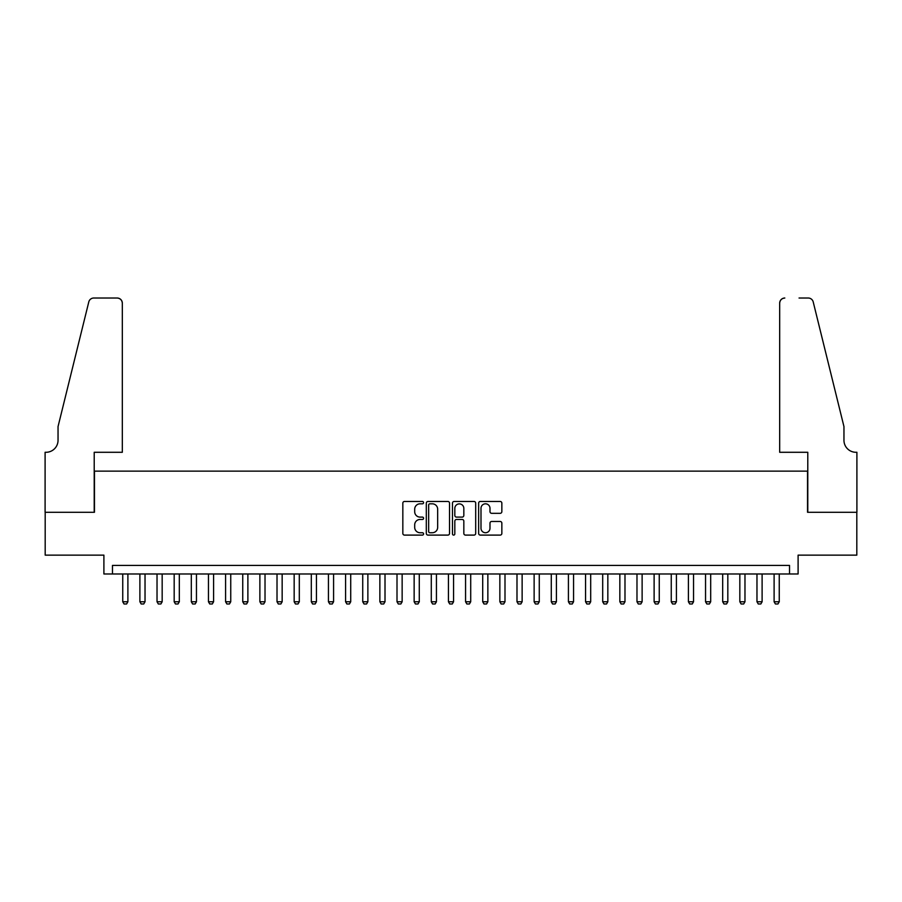 <?xml version="1.0" encoding="UTF-8"?>
<svg xmlns="http://www.w3.org/2000/svg" width="902" height="902" viewBox="0 0 902 902"><rect width="100%" height="100%" fill="white"/><g stroke="black" fill="none" stroke-linecap="round" stroke-linejoin="round"><path stroke-width="1.35" d="M423.579 502.628A1.173 1.173 0 0 0 422.395 501.456L404.524 501.456A1.68 1.68 0 0 0 402.833 503.136L402.833 533.42A1.68 1.68 0 0 0 404.524 535.1L422.395 535.1A1.173 1.173 0 0 0 423.579 533.928A1.173 1.173 0 0 0 422.395 532.744L420.084 532.744A5.389 5.389 0 0 1 414.695 527.366L414.695 524.84A5.389 5.389 0 0 1 420.084 519.462L422.395 519.462A1.173 1.173 0 0 0 423.579 518.278A1.173 1.173 0 0 0 422.395 517.105L420.084 517.105A5.389 5.389 0 0 1 414.695 511.716L414.695 509.19A5.389 5.389 0 0 1 420.084 503.812L422.395 503.812A1.173 1.173 0 0 0 423.579 502.628M500.17 513.317A1.68 1.68 0 0 0 501.85 511.637L501.85 503.136A1.68 1.68 0 0 0 500.17 501.456L480.315 501.456A1.68 1.68 0 0 0 478.635 503.136L478.635 533.42A1.68 1.68 0 0 0 480.315 535.1L500.17 535.1A1.68 1.68 0 0 0 501.85 533.42L501.85 523.16A1.68 1.68 0 0 0 500.17 521.48L491.68 521.48A1.68 1.68 0 0 0 489.989 523.16L489.989 528.245A4.499 4.499 0 0 1 485.49 532.744A4.499 4.499 0 0 1 480.992 528.245L480.992 508.311A4.499 4.499 0 0 1 485.49 503.812A4.499 4.499 0 0 1 489.989 508.311L489.989 511.637A1.68 1.68 0 0 0 491.68 513.317L500.17 513.317M789.532 573.988L798.101 573.988L798.101 555.136L856.81 555.136L856.81 512.28L807.538 512.28L807.538 471.137L94.462 471.137L94.462 512.28L45.19 512.28L45.19 555.136L103.899 555.136L103.899 573.988L789.532 573.988L789.532 565.419L112.468 565.419L112.468 573.988M449.523 503.136A1.68 1.68 0 0 0 447.843 501.456L427.988 501.456A1.68 1.68 0 0 0 426.308 503.136L426.308 533.42A1.68 1.68 0 0 0 427.988 535.1L447.843 535.1A1.68 1.68 0 0 0 449.523 533.42L449.523 503.136M454.157 501.456L474.012 501.456A1.68 1.68 0 0 1 475.692 503.136L475.692 533.42A1.68 1.68 0 0 1 474.012 535.1L465.511 535.1A1.68 1.68 0 0 1 463.831 533.42L463.831 521.142A1.68 1.68 0 0 0 462.151 519.462L456.513 519.462A1.68 1.68 0 0 0 454.822 521.142L454.822 533.928A1.173 1.173 0 0 1 453.65 535.1A1.173 1.173 0 0 1 452.477 533.928L452.477 503.136A1.68 1.68 0 0 1 454.157 501.456M429.837 503.812A1.173 1.173 0 0 0 428.664 504.985L428.664 531.571A1.173 1.173 0 0 0 429.837 532.744L432.283 532.744A5.389 5.389 0 0 0 437.662 527.366L437.662 509.19A5.389 5.389 0 0 0 432.283 503.812L429.837 503.812M463.831 508.39A4.499 4.499 0 0 0 459.332 503.891A4.499 4.499 0 0 0 454.822 508.39L454.822 515.414A1.68 1.68 0 0 0 456.513 517.105L462.151 517.105A1.68 1.68 0 0 0 463.831 515.414L463.831 508.39M122.751 573.988L122.751 601.758L127.892 601.758L127.892 573.988M127.892 601.758L126.607 603.979L124.036 603.979L122.751 601.758M122.322 452.285L122.322 303.162A5.141 5.141 0 0 0 117.181 298.021L93.785 298.021A5.141 5.141 0 0 0 88.791 301.922L58.044 426.578L58.044 440.289A11.997 11.997 0 0 1 46.047 452.285L45.1 452.285L45.1 512.28L94.214 512.28L94.214 452.285L122.322 452.285L122.322 303.162C121.995 300.062 120.282 298.348 117.181 298.021L102.952 298.021M88.791 301.922C90.099 299.103 90.099 299.103 88.791 301.922C90.099 299.103 90.099 299.103 88.791 301.922M58.044 440.289A11.997 11.997 0 0 1 46.047 452.285M779.678 452.285L779.678 303.162L779.678 452.285L807.786 452.285L807.786 512.28L856.9 512.28L856.9 452.285L855.953 452.285A11.997 11.997 0 0 1 843.956 440.289A11.997 11.997 0 0 0 855.953 452.285M834.53 388.356L813.209 301.922L843.956 426.578L843.956 440.289M799.048 298.021L808.215 298.021A5.141 5.141 0 0 1 813.209 301.922C811.901 299.103 811.901 299.103 813.209 301.922C811.901 299.103 811.901 299.103 813.209 301.922M784.819 298.021A5.141 5.141 0 0 0 779.678 303.162C780.004 300.062 781.718 298.348 784.819 298.021M139.889 573.988L139.889 601.758L145.03 601.758L145.03 573.988M145.03 601.758L143.745 603.979L141.174 603.979L139.889 601.758M157.027 573.988L157.027 601.758L162.168 601.758L162.168 573.988M162.168 601.758L160.883 603.979L158.312 603.979L157.027 601.758M174.176 573.988L174.176 601.758L179.318 601.758L179.318 573.988M179.318 601.758L178.032 603.979L175.462 603.979L174.176 601.758M191.314 573.988L191.314 601.758L196.456 601.758L196.456 573.988M196.456 601.758L195.17 603.979L192.6 603.979L191.314 601.758M208.452 573.988L208.452 601.758L213.594 601.758L213.594 573.988M213.594 601.758L212.308 603.979L209.738 603.979L208.452 601.758M225.59 573.988L225.59 601.758L230.743 601.758L230.743 573.988M230.743 601.758L229.458 603.979L226.876 603.979L225.59 601.758M242.739 573.988L242.739 601.758L247.881 601.758L247.881 573.988M247.881 601.758L246.596 603.979L244.025 603.979L242.739 601.758M259.877 573.988L259.877 601.758L265.019 601.758L265.019 573.988M265.019 601.758L263.734 603.979L261.163 603.979L259.877 601.758M277.015 573.988L277.015 601.758L282.157 601.758L282.157 573.988M282.157 601.758L280.872 603.979L278.301 603.979L277.015 601.758M294.165 573.988L294.165 601.758L299.306 601.758L299.306 573.988M299.306 601.758L298.021 603.979L295.45 603.979L294.165 601.758M311.303 573.988L311.303 601.758L316.444 601.758L316.444 573.988M316.444 601.758L315.159 603.979L312.588 603.979L311.303 601.758M328.441 573.988L328.441 601.758L333.582 601.758L333.582 573.988M333.582 601.758L332.297 603.979L329.726 603.979L328.441 601.758M345.579 573.988L345.579 601.758L350.72 601.758L350.72 573.988M350.72 601.758L349.435 603.979L346.864 603.979L345.579 601.758M362.728 573.988L362.728 601.758L367.869 601.758L367.869 573.988M367.869 601.758L366.584 603.979L364.013 603.979L362.728 601.758M379.866 573.988L379.866 601.758L385.007 601.758L385.007 573.988M385.007 601.758L383.722 603.979L381.151 603.979L379.866 601.758M397.004 573.988L397.004 601.758L402.145 601.758L402.145 573.988M402.145 601.758L400.86 603.979L398.289 603.979L397.004 601.758M414.142 573.988L414.142 601.758L419.283 601.758L419.283 573.988M419.283 601.758L417.998 603.979L415.427 603.979L414.142 601.758M431.291 573.988L431.291 601.758L436.433 601.758L436.433 573.988M436.433 601.758L435.147 603.979L432.577 603.979L431.291 601.758M448.429 573.988L448.429 601.758L453.571 601.758L453.571 573.988M453.571 601.758L452.285 603.979L449.715 603.979L448.429 601.758M465.567 573.988L465.567 601.758L470.709 601.758L470.709 573.988M470.709 601.758L469.423 603.979L466.853 603.979L465.567 601.758M482.705 573.988L482.705 601.758L487.858 601.758L487.858 573.988M487.858 601.758L486.573 603.979L484.002 603.979L482.717 601.758M499.855 573.988L499.855 601.758L504.996 601.758L504.996 573.988M504.996 601.758L503.711 603.979L501.14 603.979L499.855 601.758M516.993 573.988L516.993 601.758L522.134 601.758L522.134 573.988M522.134 601.758L520.849 603.979L518.278 603.979L516.993 601.758M534.131 573.988L534.131 601.758L539.272 601.758L539.272 573.988M539.272 601.758L537.987 603.979L535.416 603.979L534.131 601.758M551.28 573.988L551.28 601.758L556.421 601.758L556.421 573.988M556.421 601.758L555.136 603.979L552.565 603.979L551.28 601.758M568.418 573.988L568.418 601.758L573.559 601.758L573.559 573.988M573.559 601.758L572.274 603.979L569.703 603.979L568.418 601.758M585.556 573.988L585.556 601.758L590.697 601.758L590.697 573.988M590.697 601.758L589.412 603.979L586.841 603.979L585.556 601.758M602.694 573.988L602.694 601.758L607.835 601.758L607.835 573.988M607.835 601.758L606.55 603.979L603.979 603.979L602.694 601.758M619.843 573.988L619.843 601.758L624.985 601.758L624.985 573.988M624.985 601.758L623.699 603.979L621.128 603.979L619.843 601.758M636.981 573.988L636.981 601.758L642.123 601.758L642.123 573.988M642.123 601.758L640.837 603.979L638.266 603.979L636.981 601.758M654.119 573.988L654.119 601.758L659.261 601.758L659.261 573.988M659.261 601.758L657.975 603.979L655.404 603.979L654.119 601.758M671.257 573.988L671.257 601.758L676.41 601.758L676.41 573.988M676.41 601.758L675.124 603.979L672.542 603.979L671.257 601.758M688.406 573.988L688.406 601.758L693.548 601.758L693.548 573.988M693.548 601.758L692.262 603.979L689.692 603.979L688.406 601.758M705.544 573.988L705.544 601.758L710.686 601.758L710.686 573.988M710.686 601.758L709.4 603.979L706.83 603.979L705.544 601.758M722.682 573.988L722.682 601.758L727.824 601.758L727.824 573.988M727.824 601.758L726.538 603.979L723.968 603.979L722.682 601.758M739.832 573.988L739.832 601.758L744.973 601.758L744.973 573.988M744.973 601.758L743.688 603.979L741.117 603.979L739.832 601.758M756.97 573.988L756.97 601.758L762.111 601.758L762.111 573.988M762.111 601.758L760.826 603.979L758.255 603.979L756.97 601.758M774.108 573.988L774.108 601.758L779.249 601.758L779.249 573.988M779.249 601.758L777.964 603.979L775.393 603.979L774.108 601.758"/></g></svg>
